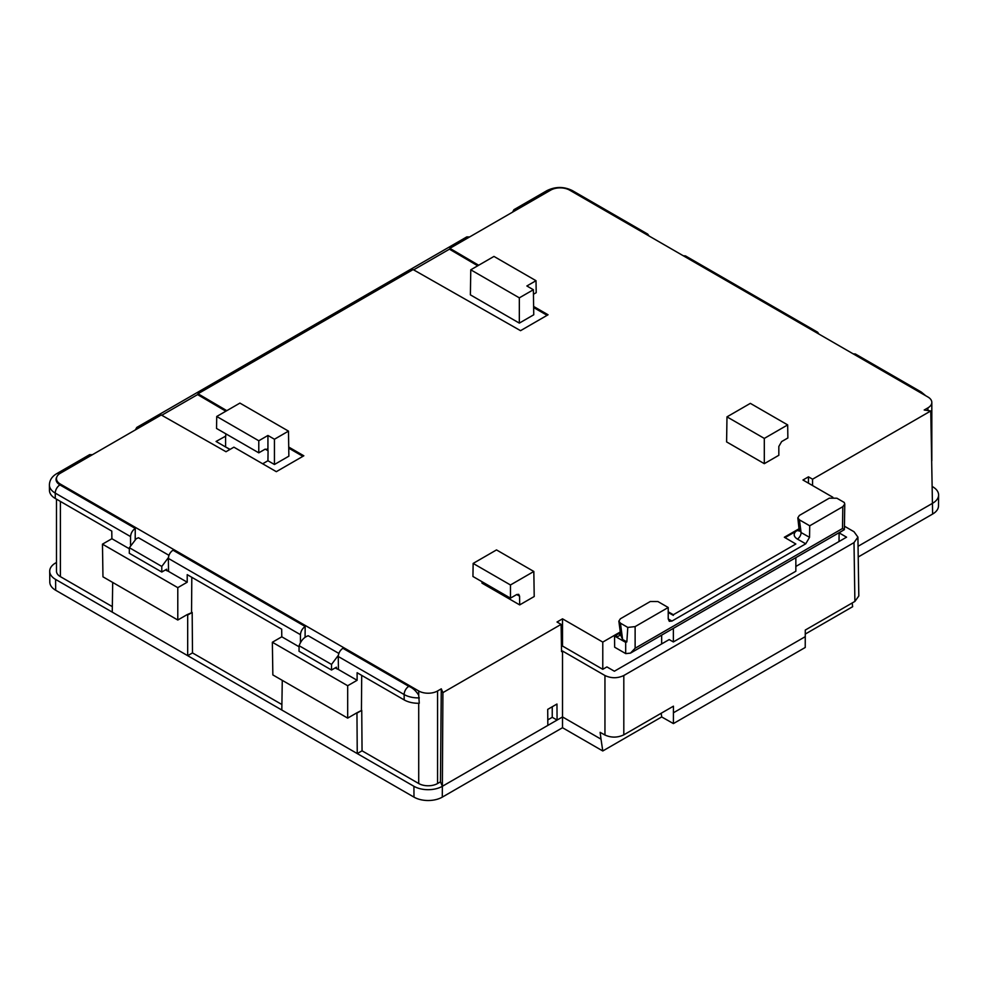 <?xml version="1.0" encoding="UTF-8"?>
<svg xmlns="http://www.w3.org/2000/svg" width="988" height="988" viewBox="0 0 988 988"><rect width="100%" height="100%" fill="white"/><g stroke="black" fill="none" stroke-linecap="round" stroke-linejoin="round"><path stroke-width="1.48" d="M168.948 555.318L138.505 537.756L136.282 538.658L129.379 547.71L129.292 553.268L161.785 572.027L166.688 569.199L166.688 570.669M844.431 526.209L854.003 531.729L857.917 537.114L858.807 595.962L854.892 601.42L805.269 630.072L805.232 647.473L673.408 723.587L661.701 716.942L602.779 750.966L562.518 727.724L442.291 797.131A20.007 11.547 180 0 1 413.997 797.131L55.674 590.256A20.007 11.547 180 0 1 49.808 582.167L49.696 571.274A20.118 11.621 180 0 1 55.587 562.987L56.477 562.468M932.363 486.565L932.709 486.775A20.118 11.621 180 0 1 938.6 495.062L938.489 505.942A20.007 11.547 180 0 1 932.623 514.044L858.214 556.997M852.175 602.989L852.656 606.694L805.294 634.049M547.797 719.894L552.243 717.313L557.084 720.067L442.365 786.287A20.118 11.621 180 0 1 413.91 786.287L55.587 579.413A20.118 11.621 180 0 1 49.696 571.274M547.834 725.402L547.71 709.372L556.96 704.036L557.084 720.067L562.518 716.93L562.518 651.03L561.53 651.598L561.11 624.379L442.908 692.625L442.365 786.287L440.463 781.854L437.573 783.521L437.573 690.97L441.278 688.834L440.463 781.854M562.518 727.724L562.518 716.93L601.025 739.172L600.124 732.343L604.952 735.023L604.952 675.52L562.518 651.03M602.779 750.966L601.025 739.172M661.182 713.262L661.701 716.942M857.917 537.114L854.003 542.622L623.811 675.52L623.811 734.837L673.433 706.185L673.408 723.587M805.319 636.63L673.483 712.743M938.6 495.062A20.118 11.621 180 0 1 932.709 503.201L858.053 546.302M112.694 582.451L112.249 612.128M281.901 704.53L192.487 652.907L187.683 655.686L187.683 615.042L187.053 614.672L192.178 612.449L187.683 615.042M282.272 680.349L281.815 710.026M418.714 703.271L418.714 783.521L362.053 750.806L357.248 753.585L356.952 712.768L361.744 710.347L357.248 712.941M336.426 668.666L336.426 667.196L331.523 670.025L299.018 651.265L299.105 645.707C301.155 640.385 304.205 637.062 308.244 635.753L338.835 653.414M418.714 783.521A13.338 7.694 0 0 0 437.573 783.521M56.477 499.162L56.477 571.2A13.338 7.694 0 0 0 60.392 576.646L112.336 606.632M623.811 734.837C617.525 737.789 611.239 737.851 604.952 735.023M932.623 514.044L930.77 410.959L812.568 479.205L812.568 485.553M168.627 557.318L161.785 566.433L161.785 572.027M177.791 620.019L177.791 587.65L102.468 544.153L102.962 576.819L177.791 620.019L187.053 614.672M192.487 652.907L192.178 612.449M191.549 612.078L191.808 577.301M331.523 670.025L331.523 664.43L338.341 655.328M177.791 587.65L187.214 582.204L187.214 574.646L281.679 629.183L281.79 636.803L272.355 642.249L272.849 674.915L347.677 718.115L356.952 712.768M362.053 750.806L361.744 710.347M361.435 710.174L361.707 675.384M552.243 706.766L552.243 717.313M561.456 646.671L562.518 646.053L602.779 669.308L602.779 642.089L562.518 618.834L557.022 622.008L561.11 624.379M442.908 692.625L441.278 688.834M787.671 424.914L787.868 437.98L781.632 441.587L778.828 446.477L778.828 455.283L764.304 463.668L726.6 441.908L726.983 416.862L750.349 403.363L787.671 424.914L764.304 438.413L726.983 416.862M668.221 611.807L673.359 614.721L795.846 544.005L784.349 537.25L799.255 528.642M832.884 497.285L802.972 480.007L808.468 476.834L812.568 479.205M930.77 410.959L924.2 410.02L927.905 407.871L927.905 410.551M477.723 265.797L449.873 249.433L449.873 248.346L550.724 190.116A13.338 7.694 0 0 1 569.582 190.116L927.905 396.991A13.338 7.694 180 0 1 931.82 402.437A13.338 7.694 180 0 1 927.905 407.871M449.873 248.346L478.661 265.253M533.631 306.453L548.056 314.777L520.553 330.671L413.108 269.563L198.008 393.755L226.795 410.662M288.731 447.058L303.835 455.789L276.319 471.671L233.897 447.169L226.005 451.726L161.242 414.972L60.392 473.203A13.338 7.694 0 0 0 56.477 478.649A13.338 7.694 0 0 0 60.392 484.095L418.714 690.97A13.338 7.694 0 0 0 437.573 690.97M602.779 642.089L620.279 631.974M519.688 604.903L534.212 596.517L533.829 571.472L510.463 584.97L510.463 598.148L516.699 594.541L518.712 594.344L519.565 596.159L519.688 604.903L481.983 583.13L481.983 581.71M623.811 675.52C617.525 678.46 611.239 678.46 604.952 675.52M795.846 566.457L846.555 537.176L839.096 532.865L843.233 530.297M602.779 669.308L606.916 666.912L614.375 671.223L669.185 639.582L673.359 641.941L795.846 571.237L795.846 557.652M808.468 476.834L808.419 483.157M135.183 539.374L135.27 528.419L60.392 485.182L60.392 484.095M305.082 637.248L305.168 626.503L172.986 550.192C170.171 552.193 168.627 554.91 168.355 558.356L168.553 571.422L165.416 569.94M418.714 690.97L418.714 695.231C415.973 690.822 412.675 687.858 408.81 686.339L342.885 648.289C340.07 650.277 338.526 653.006 338.254 656.452L338.452 669.518L335.154 667.937M161.785 566.433L129.379 547.71M331.523 664.43L299.105 645.707M347.677 718.115L347.677 685.734L272.355 642.249M418.714 695.231L419.27 703.258A19.884 11.486 180 0 1 404.178 699.912L357.113 672.729L357.113 680.287L347.677 685.734M102.468 544.153L111.891 538.719L111.78 531.087L55.279 498.471A19.884 11.486 180 0 1 49.462 490.431L49.4 485.034C49.511 480.304 51.919 476.525 56.625 473.721A6.669 3.853 60 0 1 59.465 473.795M562.518 618.834L562.518 646.053M764.304 463.668L764.304 438.413M673.359 614.721L795.846 544.005M673.359 615.376L668.221 612.511M661.664 635.123L661.664 643.917M620.378 632.691L614.561 636.05L614.647 647.202L625.737 653.611L630.468 653.13L635.123 648.239L842.492 528.506C844.975 529.976 844.962 529.963 842.443 528.494M56.477 478.649L56.477 479.736A13.338 7.694 0 0 0 59.391 484.54A13.276 7.669 180 0 1 56.822 476.92M55.279 498.471L55.242 493.098A6.669 3.853 -60 0 1 59.922 484.91L59.391 484.54M302.896 456.333L288.743 448.157M225.857 411.206L198.008 394.842L198.008 393.755M547.117 315.333L533.644 307.552M799.354 529.358L785.015 537.645M839.096 532.865L839.022 541.523M510.463 598.148L472.943 576.486L473.141 563.419L496.507 549.921L533.829 571.472M673.359 641.941L673.359 628.368M130.552 544.944L130.552 536.533C130.873 533.125 132.441 530.408 135.27 528.419M300.451 642.645L300.451 634.629C300.772 631.209 302.34 628.504 305.168 626.503M129.354 548.797L111.891 538.719M187.214 582.204L168.553 571.422M281.79 636.803L299.092 646.794M357.113 680.287L338.452 669.518M92.415 454.715L89.636 454.653L56.625 473.721M671.964 621.057L669.308 621.329L668.221 618.933L671.964 621.057L805.739 543.808L797.365 539.065C793.772 536.719 793.24 534.187 795.76 531.433M668.221 618.933L668.221 607.496L635.123 626.602L627.788 627.417L626.849 641.904L625.688 642.373L614.561 636.05M620.526 633.79A5.335 4.248 22.6 0 1 620.365 634.247A5.335 4.248 22.6 0 1 620.328 634.345A5.335 4.248 22.6 0 1 615.475 636.568L616.784 634.765M135.393 429.904L136.764 427.446L139.567 427.495M519.33 323.113L533.755 314.777L533.372 289.743L519.33 297.845L470.77 269.81L470.387 294.856L519.33 323.113L519.33 297.845M225.783 433.781L225.783 436.079L216.063 441.463L229.92 449.466M274.442 464.496L288.867 456.172L288.484 431.126L274.442 439.24L274.442 464.496L267.933 460.741L262.672 463.78M225.412 446.86L230.093 449.367M512.574 212.136L513.945 209.678L516.749 209.728M469.596 236.947L466.818 236.885L136.764 427.446M925.719 395.731L921.298 392.051L855.386 354L853.163 353.84M815.446 332.054L817.644 332.215L818.879 334.03M817.644 332.215L685.487 255.917L683.264 255.744M645.547 233.971L647.745 234.119L648.98 235.947M799.44 530.013L801.095 532.544A5.335 3.112 -60.4 0 1 797.365 539.065M473.141 563.419L510.463 584.97M842.492 528.506L842.813 506.683L809.715 525.801L809.543 537.336L805.739 543.808M620.328 634.345L622.613 639.495A5.335 3.112 -60.5 0 1 622.502 640.557M627.788 627.417L620.439 623.169L618.846 621.18L620.378 618.784L650.302 601.507L657.909 601.544L668.221 607.496M225.585 435.967L225.585 446.761M216.73 416.479L258.782 440.759L258.782 452.837L216.545 428.459L216.73 416.479L239.923 403.092L288.484 431.126M809.715 525.801L799.415 519.849L797.822 517.86L799.354 515.452L829.265 498.174L836.885 498.211L844.234 502.46L844.777 504.004L842.813 506.683M470.77 269.81L493.963 256.423L536.015 280.703L526.863 285.977L533.372 289.743M258.782 440.759L267.933 435.473L274.442 439.24M268.069 450.75L267.933 460.741M258.782 452.837L265.204 449.132L267.933 449.886L267.217 448.935M533.446 294.263L536.2 292.683L536.015 280.703M267.933 435.473L267.933 449.886M55.587 579.413L55.674 590.256M413.997 797.131L413.91 786.287M442.291 797.131L442.365 786.287M854.892 601.42L854.003 542.622M60.392 576.646L60.392 501.422M289.632 448.676L289.632 447.589M516.724 594.529L519.565 596.159M49.4 485.034A19.945 11.51 180 0 0 55.242 493.098L130.552 536.583M168.355 558.405L300.451 634.667M338.254 656.501L404.141 694.539A6.669 3.853 -60 0 1 408.81 686.339M419.332 697.886A19.945 11.51 180 0 1 404.141 694.539L404.178 699.912M625.688 642.373L625.688 653.587M618.476 633.79A5.335 3.075 -120 0 0 620.415 634.123M161.76 415.269L198.008 394.348M413.626 269.86L449.873 248.927M921.298 392.051A6.669 3.853 120 0 0 919.087 391.89M570.187 190.462A6.669 3.853 -60 0 1 572.41 190.622L647.745 234.119M797.452 530.457A5.335 3.075 -120 0 0 799.391 530.791M799.415 519.849L801.095 532.544L809.543 537.336M635.123 626.602L635.123 648.239M620.439 623.169L622.613 639.495L626.849 641.904M265.229 449.12L267.933 450.676M549.748 190.672A6.669 3.853 -120 0 0 546.957 190.622L513.945 209.678M931.82 402.437L931.82 460.766M799.885 530.593L799.267 531.075L797.822 517.86M844.777 504.004L844.382 529.63L630.468 653.13M546.957 190.622C555.441 186.448 563.926 186.448 572.41 190.622M618.846 621.18L620.55 633.963"/></g></svg>
